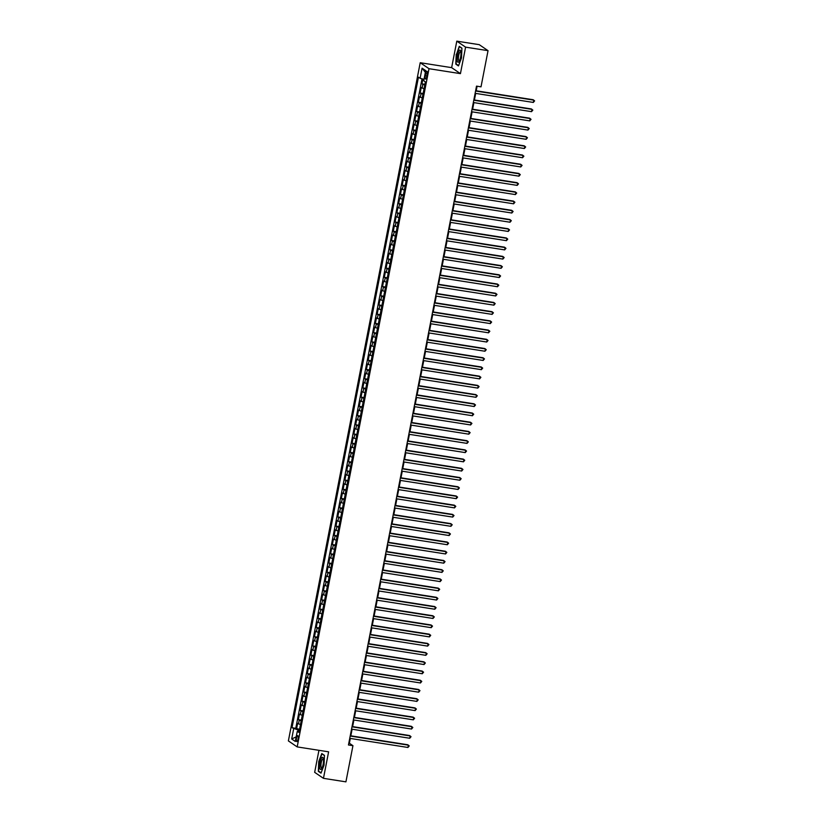 <?xml version="1.0" encoding="UTF-8"?>
<svg xmlns="http://www.w3.org/2000/svg" width="823" height="823" viewBox="0 0 823 823"><rect width="100%" height="100%" fill="white"/><g stroke="black" fill="none" stroke-linecap="round" stroke-linejoin="round"><path stroke-width="1.23" d="M298.019 739.126A3.025 0.844 -81.1 0 0 297.72 735.618A3.025 0.844 -81.1 0 0 296.496 738.087A3.025 0.844 -81.1 0 0 296.784 741.595A3.025 0.844 -81.1 0 0 298.019 739.126M318.943 750.319L314.664 772.334L323.46 778.332L345.917 781.85L352.944 745.679L349.384 743.251L350.32 738.426M420.214 62.713L288.379 740.906L297.175 746.903L429.009 68.7L420.214 62.713L451.642 67.64L460.438 73.638L465.592 47.148L456.796 41.15L451.642 67.64M456.796 41.15L479.243 44.668L488.039 50.666L465.592 47.148M422.878 79.039L421.942 83.833L424.925 84.296M424.051 88.791L421.232 87.516L420.152 93.04L423.135 93.513M422.261 97.999L419.442 96.733L418.362 102.258L421.345 102.721M420.471 107.216L417.642 105.941L416.572 111.475L419.555 111.938M418.681 116.434L415.852 115.158L414.782 120.683L417.765 121.156M416.891 125.652L414.062 124.376L412.992 129.9L415.975 130.373M415.101 134.859L412.272 133.583L411.202 139.118L414.175 139.581M413.311 144.076L410.482 142.801L409.412 148.335L412.385 148.798M411.51 153.294L408.692 152.018L407.611 157.543L410.595 158.016M409.72 162.501L406.901 161.236L405.821 166.76L408.805 167.223M407.93 171.719L405.111 170.443L404.031 175.978L407.015 176.441M406.14 180.937L403.321 179.661L402.241 185.185L405.225 185.659M404.35 190.154L401.521 188.879L400.451 194.403L403.435 194.876M402.56 199.361L399.731 198.086L398.661 203.62L401.645 204.083M400.77 208.579L397.941 207.303L396.871 212.838L399.855 213.301M398.98 217.797L396.151 216.521L395.081 222.045L398.054 222.519M397.19 227.004L394.361 225.739L393.291 231.263L396.264 231.726M395.39 236.222L392.571 234.946L391.491 240.481L394.474 240.944M393.6 245.439L390.781 244.164L389.701 249.688L392.684 250.161M391.81 254.657L388.991 253.381L387.911 258.906L390.894 259.379M390.02 263.864L387.201 262.588L386.121 268.123L389.104 268.586M388.23 273.082L385.401 271.806L384.331 277.341L387.314 277.804M386.44 282.299L383.611 281.024L382.541 286.548L385.524 287.021M384.65 291.507L381.821 290.241L380.751 295.766L383.734 296.229M382.86 300.724L380.031 299.449L378.961 304.983L381.934 305.446M381.07 309.942L378.241 308.666L377.171 314.191L380.144 314.664M379.269 319.159L376.45 317.884L375.37 323.408L378.354 323.881M377.479 328.367L374.66 327.091L373.58 332.626L376.564 333.089M375.689 337.584L372.87 336.309L371.79 341.843L374.774 342.306M373.899 346.802L371.08 345.526L370 351.051L372.984 351.524M372.109 356.009L369.28 354.744L368.21 360.268L371.194 360.731M370.319 365.227L367.49 363.951L366.42 369.486L369.404 369.949M368.529 374.444L365.7 373.169L364.63 378.693L367.614 379.166M366.739 383.662L363.91 382.386L362.84 387.911L365.813 388.384M364.949 392.869L362.12 391.594L361.05 397.128L364.023 397.591M363.149 402.087L360.33 400.811L359.25 406.346L362.233 406.809M361.359 411.305L358.54 410.029L357.46 415.553L360.443 416.026M359.569 420.512L356.75 419.246L355.67 424.771L358.653 425.234M357.779 429.729L354.96 428.454L353.88 433.988L356.863 434.451M355.989 438.947L353.17 437.671L352.09 443.196L355.073 443.669M354.199 448.165L351.37 446.889L350.3 452.413L353.283 452.887M352.409 457.372L349.58 456.096L348.51 461.631L351.493 462.094M350.619 466.59L347.79 465.314L346.72 470.849L349.693 471.312M348.829 475.807L345.999 474.532L344.93 480.056L347.903 480.529M347.028 485.014L344.209 483.749L343.14 489.274L346.113 489.736M345.238 494.232L342.419 492.956L341.339 498.491L344.323 498.954M343.448 503.45L340.629 502.174L339.549 507.698L342.533 508.172M341.658 512.667L338.839 511.392L337.759 516.916L340.743 517.389M339.868 521.875L337.049 520.599L335.969 526.134L338.953 526.597M338.078 531.092L335.249 529.817L334.179 535.351L337.163 535.814M336.288 540.31L333.459 539.034L332.389 544.559L335.373 545.032M334.498 549.517L331.669 548.252L330.599 553.776L333.572 554.239M332.708 558.735L329.879 557.459L328.809 562.994L331.782 563.457M330.908 567.952L328.089 566.677L327.019 572.201L329.992 572.674M329.118 577.17L326.299 575.894L325.219 581.419L328.202 581.892M327.328 586.377L324.509 585.102L323.429 590.636L326.412 591.099M325.538 595.595L322.719 594.319L321.639 599.854L324.622 600.317M323.748 604.812L320.929 603.537L319.849 609.061L322.832 609.534M321.958 614.02L319.129 612.754L318.059 618.279L321.042 618.742M320.168 623.237L317.339 621.962L316.269 627.496L319.252 627.959M318.378 632.455L315.548 631.179L314.479 636.704L317.452 637.177M316.588 641.673L313.758 640.397L312.689 645.921L315.662 646.394M314.787 650.88L311.968 649.604L310.899 655.139L313.872 655.602M312.997 660.097L310.178 658.822L309.098 664.356L312.082 664.819M311.207 669.315L308.388 668.039L307.308 673.564L310.292 674.037M309.417 678.522L306.598 677.257L305.518 682.781L308.502 683.244M307.627 687.74L304.808 686.464L303.728 691.999L306.712 692.462M305.837 696.958L303.008 695.682L301.938 701.206L304.921 701.68M304.047 706.175L301.218 704.9L300.148 710.424L303.131 710.897M302.257 715.382L299.428 714.107L298.358 719.641L301.341 720.104M488.039 50.666L481.013 86.837L476.517 86.127L348.458 744.98L352.944 745.679M425.676 73.638L425.285 75.665A2.932 0.813 -81.1 0 0 425.563 79.059A2.932 0.813 -81.1 0 0 426.756 76.673L427.147 74.646A2.932 0.813 -81.1 0 0 426.87 71.241A2.932 0.813 -81.1 0 0 425.676 73.638L427.271 73.885M299.171 731.256L297.278 731.318L298.934 732.449L425.388 81.899L423.732 80.757L425.697 70.624L422.086 68.165L420.111 78.298L418.454 77.167L292 727.717L298.204 730.063L297.967 731.297M297.278 731.318L295.303 741.451L291.692 738.992L293.657 728.859M424.771 85.098L421.942 83.833M422.024 78.802L295.766 728.314L299.541 729.322M300.467 724.6L297.638 723.324L296.568 728.859M301.177 720.917L298.358 719.641M302.967 711.7L300.148 710.424M304.757 702.482L301.938 701.206M306.557 693.275L303.728 691.999M308.347 684.057L305.518 682.781M310.137 674.839L307.308 673.564M311.927 665.622L309.098 664.356M313.717 656.415L310.899 655.139M315.507 647.197L312.689 645.921M317.297 637.979L314.479 636.704M319.087 628.772L316.269 627.496M320.877 619.554L318.059 618.279M322.678 610.337L319.849 609.061M324.468 601.119L321.639 599.854M326.258 591.912L323.429 590.636M328.048 582.694L325.219 581.419M329.838 573.477L327.019 572.201M331.628 564.269L328.809 562.994M333.418 555.052L330.599 553.776M335.208 545.834L332.389 544.559M336.998 536.617L334.179 535.351M338.798 527.409L335.969 526.134M340.588 518.192L337.759 516.916M342.378 508.974L339.549 507.698M344.168 499.767L341.339 498.491M345.958 490.549L343.14 489.274M347.748 481.332L344.93 480.056M349.538 472.114L346.72 470.849M351.328 462.907L348.51 461.631M353.118 453.689L350.3 452.413M354.919 444.471L352.09 443.196M356.709 435.264L353.88 433.988M358.499 426.047L355.67 424.771M360.289 416.829L357.46 415.553M362.079 407.611L359.25 406.346M363.869 398.404L361.05 397.128M365.659 389.186L362.84 387.911M367.449 379.969L364.63 378.693M369.239 370.762L366.42 369.486M371.039 361.544L368.21 360.268M372.829 352.326L370 351.051M374.619 343.109L371.79 341.843M376.409 333.901L373.58 332.626M378.199 324.684L375.37 323.408M379.989 315.466L377.171 314.191M381.779 306.259L378.961 304.983M383.569 297.041L380.751 295.766M385.359 287.824L382.541 286.548M387.16 278.606L384.331 277.341M388.95 269.399L386.121 268.123M390.74 260.181L387.911 258.906M392.53 250.964L389.701 249.688M394.32 241.756L391.491 240.481M396.11 232.539L393.291 231.263M397.9 223.321L395.081 222.045M399.69 214.103L396.871 212.838M401.48 204.896L398.661 203.62M403.27 195.679L400.451 194.403M405.07 186.461L402.241 185.185M406.86 177.254L404.031 175.978M408.65 168.036L405.821 166.76M410.44 158.818L407.611 157.543M412.23 149.601L409.412 148.335M414.02 140.394L411.202 139.118M415.81 131.176L412.992 129.9M417.6 121.958L414.782 120.683M419.391 112.751L416.572 111.475M421.191 103.533L418.362 102.258M422.981 94.316L420.152 93.04M323.46 778.332L328.614 751.831L297.175 746.903M460.438 73.638L429.009 68.7M350.824 735.824L352.11 729.219M352.614 726.606L353.9 720.002M354.404 717.399L355.69 710.784M356.194 708.181L357.48 701.577M357.984 698.964L359.27 692.359M359.774 689.756L361.06 683.141M361.575 680.539L362.85 673.924M363.365 671.321L364.651 664.717M365.155 662.104L366.441 655.499M366.945 652.896L368.231 646.281M368.735 643.679L370.021 637.074M370.525 634.461L371.811 627.856M372.315 625.254L373.601 618.639M374.105 616.036L375.391 609.421M375.895 606.818L377.181 600.214M377.695 597.601L378.971 590.996M379.485 588.394L380.771 581.779M381.275 579.176L382.561 572.571M383.065 569.958L384.351 563.354M384.855 560.751L386.141 554.136M386.645 551.533L387.931 544.919M388.435 542.316L389.721 535.711M390.225 533.098L391.511 526.494M392.015 523.891L393.301 517.276M393.816 514.673L395.091 508.069M395.606 505.456L396.881 498.851M397.396 496.248L398.682 489.634M399.186 487.031L400.472 480.416M400.976 477.813L402.262 471.209M402.766 468.596L404.052 461.991M404.556 459.388L405.842 452.773M406.346 450.171L407.632 443.566M408.136 440.953L409.422 434.349M409.936 431.746L411.212 425.131M411.726 422.528L413.002 415.913M413.516 413.311L414.802 406.706M415.306 404.093L416.592 397.488M417.096 394.886L418.382 388.271M418.886 385.668L420.172 379.064M420.676 376.45L421.962 369.846M422.466 367.243L423.752 360.628M424.257 358.026L425.542 351.411M426.047 348.808L427.332 342.203M427.847 339.59L429.122 332.986M429.637 330.383L430.923 323.768M431.427 321.165L432.713 314.561M433.217 311.948L434.503 305.343M435.007 302.741L436.293 296.126M436.797 293.523L438.083 286.908M438.587 284.305L439.873 277.701M440.377 275.088L441.663 268.483M442.167 265.88L443.453 259.266M443.967 256.663L445.243 250.058M445.757 247.445L447.043 240.841M447.547 238.238L448.833 231.623M449.337 229.02L450.623 222.405M451.127 219.803L452.413 213.198M452.917 210.585L454.203 203.981M454.708 201.378L455.993 194.763M456.498 192.16L457.783 185.556M458.288 182.943L459.573 176.338M460.088 173.735L461.364 167.12M461.878 164.518L463.164 157.903M463.668 155.3L464.954 148.696M465.458 146.083L466.744 139.478M467.248 136.875L468.534 130.26M469.038 127.658L470.324 121.053M470.828 118.44L472.114 111.835M472.618 109.233L473.904 102.618M474.408 100.015L475.694 93.4M476.208 90.797L477.093 86.22M299.366 730.248L298.204 730.063M348.808 743.159L349.384 743.251M424.01 79.337L420.111 78.298M295.766 728.314L292 727.717M425.357 72.352L422.086 68.165M291.692 738.992L296.198 736.873M456.22 54.318L455.808 64.112L458.462 65.922L461.508 57.929L461.919 48.135L459.265 46.335L456.498 54.369M320.991 773.147L324.046 765.153L324.447 755.36L321.793 753.559L318.748 761.542L318.336 771.336L320.991 773.147M456.59 64.235L455.808 64.112M319.118 771.46L318.336 771.336M475.571 91.014L533.767 100.139L533.314 102.443L475.128 93.318M475.632 90.705L533.17 99.737L534.621 100.89L533.314 102.443M460.592 57.209A6.152 1.708 -81.1 0 0 460.705 51.026A6.152 1.708 -81.1 0 0 457.495 55.1A6.152 1.708 -81.1 0 0 457.31 61.056A6.152 1.708 -81.1 0 0 459.059 61.55A6.152 1.708 -81.1 0 0 460.592 57.209M460.89 51.89A4.66 1.286 -81.1 0 0 460.582 51.684A4.66 1.286 -81.1 0 0 458.689 55.48A4.66 1.286 -81.1 0 0 459.141 60.881A4.66 1.286 -81.1 0 0 459.491 60.779M458.586 65.593L456.086 63.896L456.477 54.4L459.44 46.664L461.909 48.351M323.357 758.724A6.152 1.708 -81.1 0 0 323.244 758.25A6.152 1.708 -81.1 0 0 320.703 759.783A6.152 1.708 -81.1 0 0 319.787 768.044A6.152 1.708 -81.1 0 0 321.587 768.775A6.152 1.708 -81.1 0 0 323.357 758.724M323.418 759.115A4.66 1.286 -81.1 0 0 323.11 758.909A4.66 1.286 -81.1 0 0 321.412 761.841A4.66 1.286 -81.1 0 0 321.042 767.036A4.66 1.286 -81.1 0 0 321.67 768.106A4.66 1.286 -81.1 0 0 322.019 768.003M321.114 772.828L318.614 771.12L319.005 761.635L321.968 753.889L324.437 755.576M473.781 100.221L531.967 109.356L531.524 111.661L473.338 102.525M473.842 99.922L531.38 108.945L532.831 110.107L531.524 111.661M471.991 109.438L530.177 118.574L529.734 120.878L471.538 111.743M472.052 109.14L529.59 118.162L531.03 119.325L529.734 120.878M470.2 118.656L528.387 127.781L527.944 130.085L469.748 120.96M470.262 118.358L527.79 127.38L529.24 128.532L527.944 130.085M468.41 127.874L526.597 136.999L526.154 139.303L467.958 130.178M468.462 127.565L526 136.597L527.45 137.75L526.154 139.303M466.62 137.081L524.807 146.216L524.364 148.521L466.168 139.385M466.672 136.783L524.21 145.805L525.66 146.967L524.364 148.521M464.83 146.299L523.016 155.424L522.564 157.728L464.378 148.603M464.882 146L522.42 155.022L523.87 156.185L522.564 157.728M463.03 155.516L521.226 164.641L520.774 166.946L462.588 157.821M463.092 155.208L520.63 164.24L522.08 165.392L520.774 166.946M461.24 164.723L519.436 173.859L518.984 176.163L460.798 167.028M461.302 164.425L518.84 173.447L520.29 174.61L518.984 176.163M459.45 173.941L517.646 183.076L517.194 185.381L459.008 176.245M459.512 173.643L517.05 182.665L518.5 183.827L517.194 185.381M457.66 183.159L515.846 192.284L515.404 194.588L457.218 185.463M457.722 182.86L515.26 191.882L516.71 193.035L515.404 194.588M455.87 192.376L514.056 201.501L513.614 203.806L455.417 194.681M455.932 192.068L513.47 201.1L514.91 202.252L513.614 203.806M454.08 201.584L512.266 210.719L511.824 213.023L453.627 203.888M454.142 201.285L511.68 210.307L513.12 211.47L511.824 213.023M452.29 210.801L510.476 219.926L510.034 222.231L451.837 213.106M452.352 210.503L509.879 219.525L511.33 220.687L510.034 222.231M450.5 220.019L508.686 229.144L508.244 231.448L450.047 222.323M450.551 219.71L508.089 228.743L509.54 229.895L508.244 231.448M448.71 229.226L506.896 238.361L506.443 240.666L448.257 231.53M448.761 228.928L506.299 237.95L507.75 239.112L506.443 240.666M446.91 238.444L505.106 247.579L504.653 249.883L446.467 240.748M446.971 238.145L504.509 247.167L505.96 248.33L504.653 249.883M445.12 247.661L503.316 256.786L502.863 259.091L444.677 249.966M445.181 247.363L502.719 256.385L504.17 257.537L502.863 259.091M443.33 256.879L501.526 266.004L501.073 268.308L442.887 259.183M443.391 256.57L500.929 265.603L502.38 266.755L501.073 268.308M441.54 266.086L499.736 275.221L499.283 277.526L441.097 268.391M441.601 265.788L499.139 274.81L500.59 275.972L499.283 277.526M439.749 275.304L497.936 284.429L497.493 286.733L439.307 277.608M439.811 275.005L497.349 284.028L498.8 285.19L497.493 286.733M437.959 284.521L496.146 293.646L495.703 295.951L437.507 286.826M438.021 284.213L495.559 293.245L496.999 294.397L495.703 295.951M436.169 293.729L494.356 302.864L493.913 305.168L435.717 296.033M436.231 293.43L493.759 302.453L495.209 303.615L493.913 305.168M434.379 302.946L492.566 312.082L492.123 314.386L433.927 305.251M434.431 302.648L491.969 311.67L493.419 312.833L492.123 314.386M432.589 312.164L490.775 321.289L490.323 323.593L432.137 314.468M432.641 311.866L490.179 320.888L491.629 322.04L490.323 323.593M430.789 321.382L488.985 330.507L488.533 332.811L430.347 323.686M430.851 321.073L488.389 330.105L489.839 331.257L488.533 332.811M428.999 330.589L487.195 339.724L486.743 342.029L428.557 332.893M429.061 330.29L486.599 339.313L488.049 340.475L486.743 342.029M427.209 339.806L485.405 348.931L484.953 351.236L426.767 342.111M427.271 339.508L484.809 348.53L486.259 349.693L484.953 351.236M425.419 349.024L483.615 358.149L483.163 360.453L424.977 351.328M425.481 348.715L483.019 357.748L484.469 358.9L483.163 360.453M423.629 358.242L481.815 367.367L481.373 369.671L423.187 360.536M423.691 357.933L481.229 366.965L482.679 368.118L481.373 369.671M421.839 367.449L480.025 376.584L479.583 378.889L421.386 369.753M421.901 367.151L479.439 376.173L480.879 377.335L479.583 378.889M420.049 376.667L478.235 385.792L477.793 388.096L419.596 378.971M420.111 376.368L477.638 385.39L479.089 386.543L477.793 388.096M418.259 385.884L476.445 395.009L476.003 397.314L417.806 388.189M418.31 385.576L475.848 394.608L477.299 395.76L476.003 397.314M416.469 395.091L474.655 404.227L474.202 406.531L416.016 397.396M416.52 394.793L474.058 403.815L475.509 404.978L474.202 406.531M414.679 404.309L472.865 413.434L472.412 415.738L414.226 406.613M414.73 404.011L472.268 413.033L473.719 414.195L472.412 415.738M412.879 413.527L471.075 422.652L470.622 424.956L412.436 415.831M412.94 413.218L470.478 422.25L471.929 423.403L470.622 424.956M411.089 422.744L469.285 431.869L468.832 434.174L410.646 425.038M411.15 422.436L468.688 431.468L470.139 432.62L468.832 434.174M409.298 431.952L467.495 441.087L467.042 443.391L408.856 434.256M409.36 431.653L466.898 440.675L468.349 441.838L467.042 443.391M407.508 441.169L465.695 450.294L465.252 452.599L407.066 443.474M407.57 440.871L465.108 449.893L466.559 451.045L465.252 452.599M405.718 450.387L463.905 459.512L463.462 461.816L405.266 452.691M405.78 450.078L463.318 459.111L464.758 460.263L463.462 461.816M403.928 459.594L462.115 468.729L461.672 471.034L403.476 461.898M403.99 459.296L461.518 468.318L462.968 469.48L461.672 471.034M402.138 468.812L460.324 477.937L459.882 480.241L401.686 471.116M402.19 468.513L459.728 477.535L461.178 478.698L459.882 480.241M400.348 478.029L458.534 487.154L458.082 489.459L399.896 480.334M400.4 477.721L457.938 486.753L459.388 487.905L458.082 489.459M398.558 487.247L456.744 496.372L456.292 498.676L398.106 489.541M398.61 486.938L456.148 495.971L457.598 497.123L456.292 498.676M396.758 496.454L454.954 505.589L454.502 507.894L396.316 498.759M396.82 496.156L454.358 505.178L455.808 506.34L454.502 507.894M394.968 505.672L453.164 514.797L452.712 517.101L394.526 507.976M395.03 505.373L452.568 514.396L454.018 515.548L452.712 517.101M393.178 514.889L451.374 524.014L450.922 526.319L392.736 517.194M393.24 514.581L450.778 523.613L452.228 524.765L450.922 526.319M391.388 524.097L449.574 533.232L449.132 535.536L390.946 526.401M391.45 523.798L448.988 532.82L450.438 533.983L449.132 535.536M389.598 533.314L447.784 542.439L447.342 544.744L389.145 535.619M389.66 533.016L447.198 542.038L448.638 543.201L447.342 544.744M387.808 542.532L445.994 551.657L445.552 553.961L387.355 544.836M387.87 542.223L445.397 551.256L446.848 552.408L445.552 553.961M386.018 551.749L444.204 560.875L443.762 563.179L385.565 554.044M386.069 551.441L443.607 560.473L445.058 561.625L443.762 563.179M384.228 560.957L442.414 570.092L441.961 572.397L383.775 563.261M384.279 560.658L441.817 569.681L443.268 570.843L441.961 572.397M382.438 570.174L440.624 579.299L440.171 581.604L381.985 572.479M382.489 569.876L440.027 578.898L441.478 580.05L440.171 581.604M380.638 579.392L438.834 588.517L438.381 590.821L380.195 581.696M380.699 579.083L438.237 588.116L439.688 589.268L438.381 590.821M378.847 588.599L437.044 597.735L436.591 600.039L378.405 590.904M378.909 588.301L436.447 597.323L437.898 598.486L436.591 600.039M377.057 597.817L435.254 606.942L434.801 609.246L376.615 600.121M377.119 597.519L434.657 606.541L436.108 607.703L434.801 609.246M375.267 607.035L433.454 616.16L433.011 618.464L374.825 609.339M375.329 606.726L432.867 615.758L434.318 616.911L433.011 618.464M373.477 616.252L431.664 625.377L431.221 627.682L373.025 618.546M373.539 615.943L431.077 624.976L432.517 626.128L431.221 627.682M371.687 625.459L429.873 634.595L429.431 636.899L371.235 627.764M371.749 625.161L429.277 634.183L430.727 635.346L429.431 636.899M369.897 634.677L428.083 643.802L427.641 646.106L369.445 636.981M369.949 634.379L427.487 643.401L428.937 644.553L427.641 646.106M368.107 643.895L426.293 653.02L425.851 655.324L367.655 646.199M368.159 643.586L425.697 652.618L427.147 653.771L425.851 655.324M366.317 653.102L424.503 662.237L424.051 664.542L365.865 655.406M366.369 652.804L423.907 661.826L425.357 662.988L424.051 664.542M364.517 662.32L422.713 671.445L422.261 673.749L364.075 664.624M364.579 662.021L422.117 671.043L423.567 672.206L422.261 673.749M362.727 671.537L420.923 680.662L420.471 682.967L362.285 673.842M362.789 671.229L420.327 680.261L421.777 681.413L420.471 682.967M360.937 680.755L419.133 689.88L418.681 692.184L360.495 683.049M360.999 680.446L418.537 689.479L419.987 690.631L418.681 692.184M359.147 689.962L417.333 699.097L416.891 701.402L358.705 692.266M359.209 689.664L416.747 698.686L418.197 699.848L416.891 701.402M357.357 699.18L415.543 708.305L415.101 710.609L356.904 701.484M357.419 698.881L414.957 707.903L416.397 709.056L415.101 710.609M355.567 708.397L413.753 717.522L413.311 719.827L355.114 710.702M355.629 708.089L413.156 717.121L414.607 718.273L413.311 719.827M353.777 717.605L411.963 726.74L411.521 729.044L353.324 719.909M353.839 717.306L411.366 726.328L412.817 727.491L411.521 729.044M351.987 726.822L410.173 735.947L409.731 738.252L351.534 729.127M352.038 726.524L409.576 735.546L411.027 736.708L409.731 738.252M350.197 736.04L408.383 745.165L407.93 747.469L349.744 738.344M350.248 735.731L407.786 744.764L409.237 745.916L407.93 747.469M422.096 88.102L422.816 84.419M298.502 723.921L299.222 720.228M300.302 714.703L301.012 711.021M302.092 705.486L302.802 701.803M303.882 696.268L304.592 692.585M305.672 687.061L306.393 683.368M307.463 677.843L308.183 674.16M309.253 668.626L309.973 664.943M311.043 659.418L311.763 655.725M312.833 650.201L313.553 646.518M314.623 640.983L315.343 637.3M316.423 631.766L317.133 628.083M318.213 622.558L318.923 618.865M320.003 613.341L320.713 609.658M321.793 604.123L322.513 600.44M323.583 594.916L324.303 591.223M325.373 585.698L326.093 582.015M327.163 576.481L327.883 572.798M328.953 567.263L329.673 563.58M330.743 558.056L331.463 554.363M332.543 548.838L333.253 545.155M334.333 539.621L335.043 535.938M336.123 530.413L336.833 526.72M337.914 521.196L338.634 517.513M339.704 511.978L340.424 508.295M341.494 502.76L342.214 499.077M343.284 493.553L344.004 489.86M345.074 484.336L345.794 480.653M346.864 475.118L347.584 471.435M348.664 465.911L349.374 462.217M350.454 456.693L351.164 453.01M352.244 447.475L352.954 443.792M354.034 438.258L354.744 434.575M355.824 429.05L356.544 425.357M357.614 419.833L358.334 416.15M359.404 410.615L360.124 406.932M361.194 401.408L361.914 397.715M362.984 392.19L363.704 388.507M364.784 382.973L365.494 379.29M366.574 373.755L367.284 370.072M368.365 364.548L369.074 360.855M370.155 355.33L370.864 351.647M371.945 346.113L372.665 342.43M373.735 336.905L374.455 333.212M375.525 327.688L376.245 324.005M377.315 318.47L378.035 314.787M379.105 309.253L379.825 305.57M380.895 300.045L381.615 296.352M382.695 290.828L383.405 287.145M384.485 281.61L385.195 277.927M386.275 272.403L386.985 268.709M388.065 263.185L388.785 259.502M389.855 253.968L390.575 250.285M391.645 244.75L392.365 241.067M393.435 235.543L394.155 231.849M395.225 226.325L395.945 222.642M397.015 217.107L397.735 213.424M398.816 207.9L399.525 204.207M400.606 198.682L401.315 195M402.396 189.465L403.105 185.782M404.186 180.247L404.906 176.564M405.976 171.04L406.696 167.347M407.766 161.822L408.486 158.139M409.556 152.605L410.276 148.922M411.346 143.397L412.066 139.704M413.136 134.18L413.856 130.497M414.936 124.962L415.646 121.279M416.726 115.745L417.436 112.062M418.516 106.537L419.226 102.844M420.306 97.32L421.026 93.637M426.9 75.922L425.285 75.665"/></g></svg>

